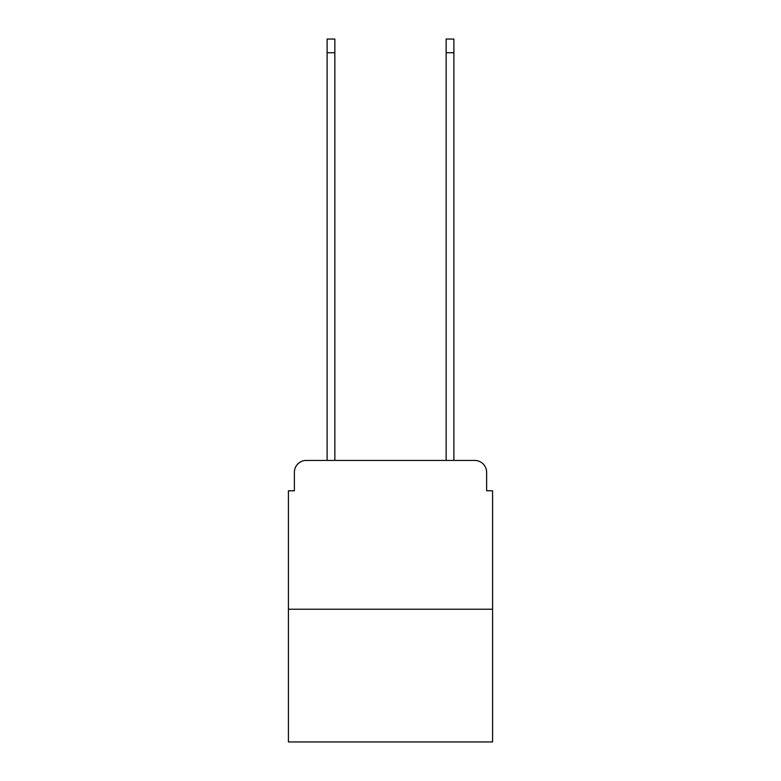 <?xml version="1.0" encoding="UTF-8"?>
<svg xmlns="http://www.w3.org/2000/svg" width="781" height="781" viewBox="0 0 781 781"><rect width="100%" height="100%" fill="white"/><g stroke="black" fill="none" stroke-linecap="round" stroke-linejoin="round"><path stroke-width="1.17" d="M294.378 472.339L294.378 490.79L294.378 472.339A11.9 11.9 0 0 1 306.279 460.429L327.112 460.429L327.112 39.05L334.854 39.05L334.854 460.429L446.146 460.429L446.146 39.05L453.888 39.05L453.888 460.429L474.721 460.429L306.279 460.429M492.577 609.229L288.423 609.229L288.423 741.95L492.577 741.95L492.577 490.79L486.622 490.79L486.622 472.339A11.9 11.9 0 0 0 474.721 460.429M288.423 609.229L288.423 490.79L294.378 490.79M486.622 490.79L486.622 472.339M327.112 52.737L334.854 52.737M453.888 52.737L446.146 52.737"/></g></svg>
